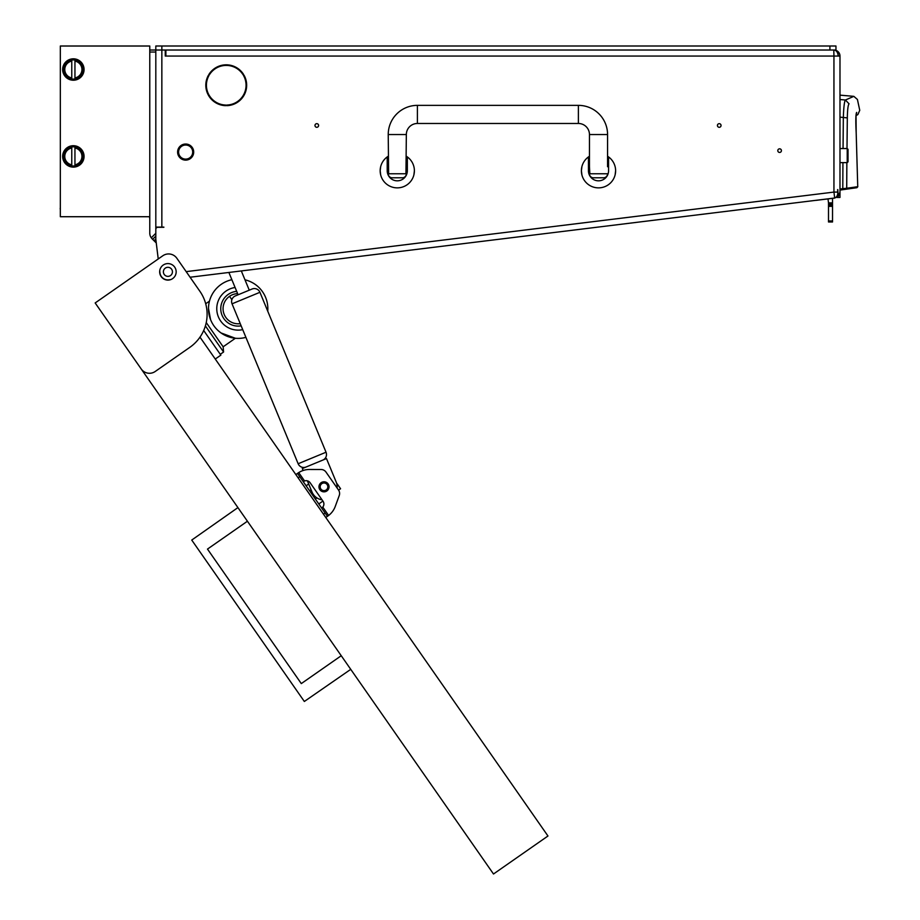 <?xml version="1.0" encoding="UTF-8"?>
<svg xmlns="http://www.w3.org/2000/svg" width="920" height="920" viewBox="0 0 920 920"><rect width="100%" height="100%" fill="white"/><g stroke="black" fill="none" stroke-linecap="round" stroke-linejoin="round"><path stroke-width="1.38" d="M208.828 75.762A19.826 19.826 0 0 0 225.745 105.052L225.733 105.662A20.424 20.424 0 0 1 208.299 75.474L208.828 75.762M721.05 125.488A1.805 1.805 0 0 0 719.244 123.671A1.805 1.805 0 0 0 717.428 125.488A1.805 1.805 0 0 0 719.244 127.293A1.805 1.805 0 0 0 721.05 125.488M318.608 125.488A1.805 1.805 0 0 0 316.791 123.671A1.805 1.805 0 0 0 314.985 125.488A1.805 1.805 0 0 0 316.791 127.293A1.805 1.805 0 0 0 318.608 125.488M781.425 150.638A1.805 1.805 0 0 0 779.608 148.821A1.805 1.805 0 0 0 777.803 150.638A1.805 1.805 0 0 0 779.608 152.444A1.805 1.805 0 0 0 781.425 150.638M172.442 271.837A4.531 4.531 0 0 0 167.923 267.306A4.531 4.531 0 0 0 163.392 271.837A4.531 4.531 0 0 0 167.923 276.368A4.531 4.531 0 0 0 172.442 271.837M221.306 65.423L231.173 65.423M221.306 105.064L225.745 105.064M226.734 105.052A19.826 19.826 0 0 0 243.65 75.762L244.179 75.474A20.424 20.424 0 0 1 226.745 105.662L226.734 105.052L231.173 105.064M163.863 227.309L157.826 227.309L163.863 227.309M168.9 279.829L170.695 279.611L168.9 279.829A8.05 8.05 0 0 1 159.93 272.814L159.712 271.02M209.323 74.899L208.817 74.589A20.424 20.424 0 0 1 243.662 74.589L243.156 74.899A19.826 19.826 0 0 0 209.323 74.899M186.173 271.63L833.945 192.084L833.945 56.062L165.267 56.062L165.267 50.025L161.851 50.025L161.851 227.102L163.863 227.102M157.826 227.309A2.012 2.012 0 0 0 155.814 229.321L155.814 239.28L158.228 258.968L149.626 264.971M149.776 50.025L161.851 50.025L161.851 46L835.958 46L835.958 50.025L829.92 50.025L829.92 46M837.614 189.612L837.786 192.084A6.003 4.244 83 0 1 834.67 198.018L190.072 277.23L199.87 291.26L176.847 258.255A10.062 10.062 0 0 0 162.828 255.76L95.162 302.956L141.22 368.978A10.062 10.062 0 0 0 155.227 371.473L189.888 347.3A40.25 40.25 0 0 0 199.87 291.26M815.867 200.387L834.681 198.076L838.212 196.362L837.775 189.589M838.982 195.419L839.983 195.419L839.983 189.06L842.789 188.657L842.927 162.621M839.983 99.532L845.411 100.015L853.841 96.347L839.983 95.139L839.983 56.062L839.983 192.084L838.212 196.362M839.983 195.419L839.983 197.432L836.751 197.432M828 198.904L828.506 202.86L832.531 202.86L832.531 221.984L828.506 221.984L828.506 220.949L832.531 220.949M832.531 202.86L832.531 198.34L834.681 198.076M207.126 92.425L207.126 90.471L207.126 92.425M207.126 80.005L207.126 78.05L207.126 80.005M165.876 56.062L165.876 50.025M161.851 227.102L155.814 227.102M838.143 56.062L838.281 56.062A6.037 4.266 -90 0 0 834.083 50.025L833.945 50.025A6.037 4.266 90 0 1 838.143 56.062L833.945 56.062L833.796 50.025M834.083 50.025A6.037 6.037 0 0 1 839.983 56.062A6.037 6.037 0 0 0 834.083 50.025A6.037 6.037 0 0 1 839.983 56.062L838.281 56.062M839.983 117.15L843.341 117.461C843.686 107.18 844.376 101.373 845.411 100.015L849.045 103.822C860.2 98.037 860.2 98.037 849.045 103.822C848.056 104.926 847.481 109.618 847.32 117.909L843.341 117.461L843.053 148.534M839.983 190.083L842.927 189.669L839.983 190.083M842.927 189.669L842.789 188.657L842.927 189.669L856.888 187.703L857.808 186.691L846.71 188.255L846.86 162.621M846.998 148.534L847.32 117.909M842.789 188.657L846.71 188.255L845.871 189.255M845.008 188.439L844.652 189.428L845.008 188.439M855.795 186.921L855.428 187.91M856.198 133.124L857.739 186.702L856.186 132.963C855.577 120.451 855.738 113.597 856.681 112.412C860.763 109.618 860.763 109.618 856.681 112.412L856.175 115.023M832.531 204.873L828.506 204.873L828.506 203.872L832.531 203.872M828.506 204.873L832.531 205.355M832.531 206.344L828.506 206.344L828.506 220.949M828.506 203.872L828.506 202.86M828.506 206.344L828.506 205.355M847.228 148.534L848.033 149.339L848.033 161.816L847.228 162.621L847.228 148.534L840.178 148.534M182.965 145.567A7.038 7.038 0 0 0 179.147 154.767A7.038 7.038 0 0 0 188.335 158.585A7.038 7.038 0 0 0 192.165 149.385A7.038 7.038 0 0 0 182.965 145.567M188.726 159.517A8.05 8.05 0 0 1 178.215 155.146A8.05 8.05 0 0 1 182.574 144.635A8.05 8.05 0 0 1 193.085 149.005A8.05 8.05 0 0 1 188.726 159.517M589.456 156.25A17.1 17.1 0 0 0 588.443 156.929L588.443 170.763C589.352 175.95 589.352 175.95 588.443 170.763C589.352 175.95 589.352 175.95 588.443 170.763A10.062 10.062 0 0 0 598.506 180.826A10.062 10.062 0 0 0 608.568 170.763C607.66 175.95 607.66 175.95 608.568 170.763L608.568 156.929A17.1 17.1 0 0 0 607.568 156.25M607.43 174.788L608.166 173.592M589.156 174.478L589.858 173.776L589.456 166.738L588.443 166.738M588.443 156.929A17.1 17.1 0 0 0 598.506 187.864A17.1 17.1 0 0 0 608.568 156.929M615.595 169.993L615.537 169.199M581.889 174.788L581.405 170.763C581.923 165.565 581.923 165.565 581.405 170.763L581.889 166.738M588.443 170.763A10.062 10.062 0 0 0 598.506 180.826A10.062 10.062 0 0 0 608.568 170.763M615.135 174.788L615.618 170.763M388.228 156.25A17.1 17.1 0 0 0 387.216 156.929L387.216 170.763C388.125 175.95 388.125 175.95 387.216 170.763C388.125 175.95 388.125 175.95 387.216 170.763A10.062 10.062 0 0 0 397.279 180.826A10.062 10.062 0 0 0 407.341 170.763C406.444 175.95 406.444 175.95 407.341 170.763L407.341 156.929A17.1 17.1 0 0 0 406.341 156.25M406.214 174.788A4.025 4.025 0 0 1 402.316 177.802L392.253 177.802A4.025 4.025 0 0 1 388.355 174.788L388.631 173.776L405.938 173.776L406.502 174.788L406.939 173.592M387.216 156.929A17.1 17.1 0 0 0 397.279 187.864A17.1 17.1 0 0 0 407.341 156.929M414.368 169.993L414.31 169.199M380.661 174.788L380.178 170.763C380.696 165.565 380.696 165.565 380.178 170.763L380.661 166.738M387.216 170.763A10.062 10.062 0 0 0 397.279 180.826A10.062 10.062 0 0 0 407.341 170.763M413.908 174.788L414.391 170.763M405.938 173.776L406.341 134.538A11.063 11.063 0 0 1 417.404 123.475L578.381 123.475A11.063 11.063 0 0 1 589.456 134.538L607.568 134.538A29.175 29.175 0 0 0 578.381 105.363L417.404 105.363A29.175 29.175 0 0 0 388.228 134.538L388.631 173.776M589.858 173.776L607.568 173.776A4.025 4.025 0 0 1 603.543 177.802L593.481 177.802A4.025 4.025 0 0 1 589.582 174.788M589.456 134.538L589.456 166.738M607.568 134.538L607.568 166.738L608.568 166.738M839.983 133.434L839.983 177.709M163.196 265.075A8.245 8.245 0 0 1 174.685 267.122A8.245 8.245 0 0 1 172.638 278.611A8.245 8.245 0 0 1 161.149 276.563A8.245 8.245 0 0 1 163.196 265.075M199.985 337.145L547.963 836.004L493.499 874L141.22 368.978M247.422 521.226L207.483 549.091L301.3 683.594L341.24 655.73M350.738 669.346L304.336 701.477L191.739 540.063L237.923 507.61M207.483 549.091L301.3 683.594M328.624 515.464L327.876 516.005L328.624 515.464A20.125 20.125 0 0 0 335.259 506.425L339.238 495.558A6.037 6.037 0 0 0 338.525 490.038L326.002 472.086A6.037 6.037 0 0 0 321.057 469.499L309.499 469.476A20.125 20.125 0 0 0 298.712 472.592L297.493 473.421L327.416 516.327L328.624 515.464L322.782 507.092L321.666 508.081M327.876 516.005L325.772 517.477M303.243 481.666L304.554 480.964A4.83 4.83 0 0 1 310.132 482.758L323.023 501.239A4.83 4.83 0 0 1 322.782 507.092L321.827 507.966M295.837 474.57L297.942 473.098M326.6 482.505A5.026 5.026 0 0 1 328.313 489.405A5.026 5.026 0 0 1 321.413 491.13A5.026 5.026 0 0 1 319.7 484.219A5.026 5.026 0 0 1 326.6 482.505M321.62 490.785A4.623 4.623 0 0 0 327.968 489.198A4.623 4.623 0 0 0 326.393 482.85A4.623 4.623 0 0 0 320.045 484.426A4.623 4.623 0 0 0 321.62 490.785M325.979 483.541A3.818 3.818 0 0 0 320.735 484.84A3.818 3.818 0 0 0 322.034 490.095A3.818 3.818 0 0 0 327.278 488.784A3.818 3.818 0 0 0 325.979 483.541M309.522 490.671A2.012 2.012 0 0 0 310.074 490.406L311.052 489.716M337.122 483.805L340.572 488.75L338.594 490.141M318.734 503.872A2.012 2.012 0 0 0 319.286 503.608L322.909 501.078M315.824 498.651L316.917 497.892L315.824 498.651A2.012 2.012 0 0 0 315.387 499.077M308.695 484L306.613 485.449A2.012 2.012 0 0 0 306.176 485.875M298.712 472.592L304.554 480.964L303.404 481.551M335.259 506.425L339.238 495.558M203.688 330.51L220.857 355.131L215.257 359.041M208.483 308.349L210.553 319.596M218.385 330.843L220.811 332.787M221.018 332.936L235.37 338.261L223.146 346.794L223.583 352.003L220.282 354.303M245.904 337.364A29.681 29.681 0 0 1 221.191 284.361A29.681 29.681 0 0 1 231.874 279.703A29.681 29.681 0 0 0 211.266 321.252A29.681 29.681 0 0 0 245.904 337.364L298.149 463.749A6.037 6.037 0 0 0 306.026 467.026A6.037 6.037 0 0 1 298.149 463.749L232.047 303.818A6.037 6.037 0 0 1 235.313 295.941L238.107 294.779L228.873 272.458M205.7 303.749L209.472 301.127M244.984 279.818A29.681 29.681 0 0 1 267.743 311.178A29.681 29.681 0 0 0 244.984 279.818M206.241 322.563L223.146 346.794M205.39 325.91L223.583 352.003M236.693 291.364A17.411 17.411 0 0 0 222.077 315.341A17.411 17.411 0 0 0 241.143 325.853M240.235 323.656A15.088 15.088 0 0 1 229.528 296.332A15.088 15.088 0 0 1 237.624 293.63M242.719 329.647A21.436 21.436 0 0 1 225.906 291.134A21.436 21.436 0 0 1 235.094 287.5M241.316 270.94L249.262 290.168L252.057 289.018L235.313 295.941M252.057 289.018A6.037 6.037 0 0 1 259.934 292.295L326.036 452.226A6.037 6.037 0 0 1 322.77 460.115M337.099 488.002A12.88 12.88 0 0 0 336.168 481.999L326.485 458.574L302.312 468.567L303.117 470.511M322.034 499.824A12.88 12.88 0 0 1 311.995 491.993L307.384 480.838M155.814 233.139L155.814 46L161.851 46M165.267 50.025L829.92 50.025M149.776 78.384L149.776 82.029M149.776 209.185L149.776 212.83M149.776 216.717L149.776 46.011L60.329 46.011L60.329 216.717L149.776 216.717L149.776 233.139A8.05 8.05 0 0 0 151.271 237.82L152.133 238.832L151.271 237.82L155.814 233.289M155.814 238.97L154.042 240.741L156.262 242.96M154.042 240.741L152.133 238.832M155.814 236.13L152.617 239.315M149.776 219.454L149.558 216.717M60.329 55.154L60.329 47.943M84.065 69.517A10.707 10.707 0 0 1 73.358 80.224A10.707 10.707 0 0 1 62.652 69.517A10.707 10.707 0 0 1 73.358 58.811A10.707 10.707 0 0 1 84.065 69.517M84.065 156.411A10.707 10.707 0 0 1 73.358 167.118A10.707 10.707 0 0 1 62.652 156.411A10.707 10.707 0 0 1 73.358 145.705A10.707 10.707 0 0 1 84.065 156.411M71.771 78.971A9.579 9.579 0 0 1 71.771 60.064A9.579 9.579 0 0 1 82.949 69.517A9.579 9.579 0 0 1 71.771 78.971L71.771 60.064M71.771 165.197L71.771 165.864A9.579 9.579 0 0 1 71.771 146.958A9.579 9.579 0 0 1 82.949 156.411A9.579 9.579 0 0 1 71.771 165.864L71.771 146.958M74.945 60.731L74.945 61.111A8.556 8.556 0 0 1 74.945 77.935L74.945 78.315M74.945 147.614L74.945 147.993A8.556 8.556 0 0 1 74.945 164.818L74.945 165.864M74.945 147.993L74.945 164.818M74.945 61.111L74.945 77.935M71.771 164.818A8.556 8.556 0 0 1 71.771 147.993M71.771 77.935A8.556 8.556 0 0 1 71.771 61.111M60.179 208.874L60.329 207.644M60.329 215.337L60.329 208.299M834.67 198.018L833.945 192.084L837.786 192.084M856.025 115.207L856.186 132.963M578.381 123.475L578.381 105.363M417.404 123.475L417.404 105.363M406.341 134.538L388.228 134.538M323.472 514.177L325.116 513.026M299.793 476.721L298.137 477.871M229.528 296.332L231.874 299.678M259.934 292.295L232.047 303.818M326.036 452.226L298.149 463.749M155.814 52.037L149.776 52.037M856.14 115.609L857.865 114.563L859.751 110.308L857.417 99.463L853.841 96.347M857.808 186.691L856.934 187.691M857.773 114.609L856.669 115.287M855.876 122.992L855.887 124.165M855.991 127.834L856.025 128.811M856.094 130.456L856.198 132.388M847.228 162.621L840.178 162.621M407.341 166.738L406.341 166.738M388.228 166.738L387.216 166.738"/></g></svg>
